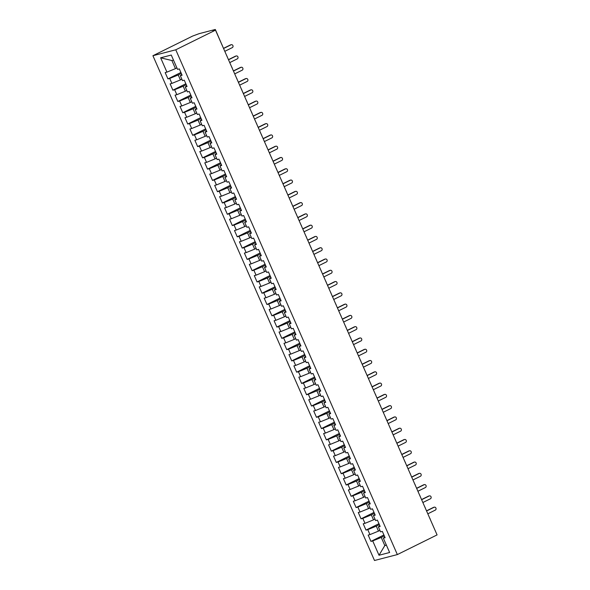 <?xml version="1.0" encoding="UTF-8"?>
<svg xmlns="http://www.w3.org/2000/svg" width="590" height="590" viewBox="0 0 590 590"><rect width="100%" height="100%" fill="white"/><g stroke="black" fill="none" stroke-linecap="round" stroke-linejoin="round"><path stroke-width="0.89" d="M214.635 30.355L215.099 29.522L199.11 33.667L192.65 36.056L152.921 55.718L374.503 560.5L397.35 554.578L175.768 49.796L152.921 55.718M370.948 541.384L372.718 540.927L379.009 555.249L389.629 552.498L383.338 538.169L385.108 537.711L382.335 531.391L380.565 531.856L378.389 526.892L380.159 526.428L377.386 520.115L375.616 520.572L373.441 515.608L375.211 515.151L372.438 508.831L370.668 509.295L368.485 504.332L370.255 503.867L367.481 497.554L365.712 498.012L363.536 493.048L365.306 492.591L362.533 486.271L360.763 486.735L358.58 481.772L360.35 481.307L357.577 474.994L355.807 475.452L353.631 470.488L355.401 470.031L352.628 463.711L350.858 464.175L348.683 459.212L350.453 458.747L347.68 452.434L345.91 452.891L343.727 447.928L345.497 447.471L342.724 441.15L340.954 441.615L338.778 436.652L340.548 436.187L337.775 429.874L336.005 430.331L333.822 425.368L335.592 424.911L332.819 418.59L331.049 419.055L328.873 414.092L330.643 413.627L327.87 407.314L326.1 407.771L323.925 402.808L325.695 402.351L322.922 396.03L321.152 396.495L318.969 391.531L320.739 391.067L317.966 384.754L316.196 385.211L314.02 380.248L315.79 379.79L313.017 373.47L311.247 373.935L309.064 368.971L310.834 368.507L308.061 362.194L306.291 362.651L304.116 357.688L305.886 357.23L303.113 350.91L301.343 351.375L299.167 346.411L300.937 345.947L298.164 339.634L296.394 340.091L294.211 335.127L295.981 334.67L293.208 328.35L291.438 328.814L289.262 323.851L291.032 323.394L288.259 317.073L286.489 317.531L284.306 312.567L286.076 312.11L283.303 305.797L281.533 306.254L279.358 301.291L281.128 300.834L278.355 294.513L276.585 294.971L274.409 290.007L276.179 289.55L273.406 283.237L271.636 283.694L269.453 278.731L271.223 278.274L268.45 271.953L266.68 272.41L264.504 267.447L266.274 266.99L263.501 260.677L261.731 261.134L259.548 256.171L261.318 255.713L258.545 249.393L256.775 249.85L254.6 244.887L256.37 244.43L253.597 238.117L251.827 238.574L249.651 233.611L251.421 233.153L248.648 226.833L246.878 227.29L244.695 222.327L246.465 221.869L243.692 215.556L241.922 216.014L239.746 211.05L241.517 210.593L238.744 204.273L236.974 204.73L234.791 199.767L236.561 199.309L233.788 192.996L232.018 193.454L229.842 188.49L231.612 188.033L228.839 181.713L227.069 182.17L224.893 177.207L226.663 176.749L223.89 170.436L222.12 170.894L219.937 165.93L221.707 165.473L218.934 159.153L217.164 159.61L214.989 154.646L216.759 154.189L213.986 147.876L212.216 148.333L210.033 143.37L211.803 142.913L209.03 136.592L207.26 137.05L205.084 132.086L206.854 131.629L204.081 125.316L202.311 125.773L200.135 120.81L201.905 120.353L199.132 114.032L197.362 114.49L195.179 109.526L196.949 109.069L194.176 102.756L192.406 103.213L190.231 98.25L192.001 97.793L189.228 91.472L187.458 91.929L185.275 86.966L187.045 86.509L184.272 80.196L182.502 80.653L180.326 75.69L182.096 75.232L179.323 68.912L177.553 69.369L171.262 55.047L160.642 57.805L166.933 72.127L165.163 72.585L167.936 78.905L169.706 78.441L171.882 83.404L170.112 83.868L172.885 90.181L174.655 89.724L176.83 94.688L175.06 95.145L177.833 101.465L179.603 101.001L181.786 105.964L180.016 106.429L182.789 112.742L184.559 112.284L186.735 117.248L184.965 117.705L187.738 124.025L189.508 123.561L191.691 128.524L189.921 128.989L192.694 135.302L194.464 134.845L196.64 139.808L194.87 140.265L197.643 146.585L199.413 146.121L201.588 151.084L199.818 151.549L202.591 157.862L204.361 157.405L206.544 162.368L204.774 162.825L207.547 169.146L209.317 168.681L211.493 173.644L209.723 174.109L212.496 180.422L214.266 179.965L216.449 184.928L214.679 185.385L217.452 191.706L219.222 191.241L221.398 196.205L219.628 196.669L222.401 202.982L224.171 202.525L226.346 207.488L224.576 207.946L227.349 214.266L229.119 213.801L231.302 218.765L229.532 219.229L232.305 225.542L234.075 225.085L236.251 230.048L234.481 230.506L237.254 236.826L239.024 236.361L241.207 241.325L239.437 241.789L242.21 248.102L243.98 247.645L246.155 252.608L244.385 253.066L247.158 259.386L248.928 258.921L251.104 263.885L249.334 264.35L252.107 270.663L253.877 270.205L256.06 275.169L254.29 275.626L257.063 281.946L258.833 281.482L261.009 286.445L259.239 286.91L262.012 293.223L263.782 292.765L265.965 297.729L264.195 298.186L266.968 304.506L268.738 304.042L270.913 309.005L269.143 309.47L271.916 315.783L273.686 315.326L275.862 320.289L274.092 320.746L276.865 327.067L278.635 326.602L280.818 331.565L279.048 332.023L281.821 338.343L283.591 337.886L285.767 342.849L283.997 343.306L286.769 349.627L288.54 349.162L290.723 354.125L288.953 354.583L291.726 360.903L293.495 360.446L295.671 365.409L293.901 365.866L296.674 372.179L298.444 371.722L300.62 376.685L298.85 377.143L301.623 383.463L303.393 383.006L305.576 387.969L303.806 388.426L306.579 394.74L308.349 394.282L310.524 399.246L308.754 399.703L311.527 406.023L313.297 405.566L315.48 410.529L313.71 410.987L316.483 417.3L318.253 416.842L320.429 421.806L318.659 422.263L321.432 428.583L323.202 428.126L325.378 433.09L323.608 433.547L326.381 439.86L328.151 439.402L330.334 444.366L328.564 444.823L331.337 451.144L333.107 450.686L335.282 455.65L333.512 456.107L336.285 462.42L338.055 461.963L340.238 466.926L338.468 467.383L341.241 473.704L343.011 473.246L345.187 478.21L343.417 478.667L346.19 484.98L347.96 484.523L350.136 489.486L348.366 489.943L351.139 496.264L352.909 495.807L355.092 500.77L353.322 501.227L356.094 507.54L357.865 507.083L360.04 512.046L358.27 512.504L361.043 518.824L362.813 518.367L364.996 523.33L363.226 523.787L365.999 530.1L367.769 529.643L369.945 534.606L368.175 535.064L370.948 541.384L383.906 534.968M379.93 530.403L378.47 531.125L376.287 526.162L379.37 524.635M369.945 534.606L378.47 531.125M367.769 529.643L376.287 526.162M383.338 538.169L384.791 536.974M374.982 519.126L373.514 519.849L371.339 514.886L374.421 513.359M364.996 523.33L373.514 519.849M362.813 518.367L371.339 514.886M378.389 526.892L379.835 525.697M370.026 507.843L368.566 508.565L366.383 503.602L369.473 502.083M360.04 512.046L368.566 508.565M357.865 507.083L366.383 503.602M373.441 515.608L374.886 514.414M365.077 496.566L363.617 497.289L361.434 492.325L364.517 490.799M355.092 500.77L363.617 497.289M352.909 495.807L361.434 492.325M368.485 504.332L369.93 503.137M360.129 485.282L358.661 486.005L356.485 481.042L359.568 479.523M350.136 489.486L358.661 486.005M347.96 484.523L356.485 481.042M363.536 493.048L364.981 491.853M355.173 474.006L353.712 474.729L351.529 469.765L354.612 468.239M345.187 478.21L353.712 474.729M343.011 473.246L351.529 469.765M358.58 481.772L360.033 480.577M350.224 462.722L348.756 463.445L346.581 458.489L349.663 456.962M340.238 466.926L348.756 463.445M338.055 461.963L346.581 458.489M353.631 470.488L355.077 469.293M345.268 451.446L343.808 452.169L341.625 447.205L344.715 445.679M335.282 455.65L343.808 452.169M333.107 450.686L341.625 447.205M348.683 459.212L350.128 458.017M340.319 440.162L338.859 440.885L336.676 435.929L339.759 434.402M330.334 444.366L338.859 440.885M328.151 439.402L336.676 435.929M343.727 447.928L345.172 446.733M335.371 428.886L333.903 429.608L331.728 424.645L334.81 423.119M325.378 433.09L333.903 429.608M323.202 428.126L331.728 424.645M338.778 436.652L340.224 435.457M330.415 417.602L328.955 418.332L326.772 413.369L329.854 411.842M320.429 421.806L328.955 418.332M318.253 416.842L326.772 413.369M333.822 425.368L335.275 424.173M325.466 406.326L323.999 407.048L321.823 402.085L324.906 400.558M315.48 410.529L323.999 407.048M313.297 405.566L321.823 402.085M328.873 414.092L330.319 412.897M320.51 395.042L319.05 395.772L316.867 390.809L319.957 389.282M310.524 399.246L319.05 395.772M308.349 394.282L316.867 390.809M323.925 402.808L325.37 401.613M315.562 383.766L314.101 384.488L311.918 379.525L315.001 377.998M305.576 387.969L314.101 384.488M303.393 383.006L311.918 379.525M318.969 391.531L320.414 390.337M310.613 372.482L309.145 373.212L306.97 368.249L310.052 366.722M300.62 376.685L309.145 373.212M298.444 371.722L306.97 368.249M314.02 380.248L315.466 379.053M305.657 361.205L304.197 361.928L302.014 356.965L305.096 355.438M295.671 365.409L304.197 361.928M293.495 360.446L302.014 356.965M309.064 368.971L310.517 367.777M300.708 349.922L299.241 350.652L297.065 345.688L300.148 344.162M290.723 354.125L299.241 350.652M288.54 349.162L297.065 345.688M304.116 357.688L305.561 356.493M295.752 338.645L294.292 339.368L292.109 334.405L295.199 332.878M285.767 342.849L294.292 339.368M283.591 337.886L292.109 334.405M299.167 346.411L300.612 345.216M290.804 327.362L289.343 328.092L287.16 323.128L290.243 321.602M280.818 331.565L289.343 328.092M278.635 326.602L287.16 323.128M294.211 335.127L295.656 333.933M285.855 316.085L284.387 316.808L282.212 311.844L285.294 310.318M275.862 320.289L284.387 316.808M273.686 315.326L282.212 311.844M289.262 323.851L290.708 322.656M280.899 304.801L279.439 305.531L277.256 300.568L280.339 299.042M270.913 309.005L279.439 305.531M268.738 304.042L277.256 300.568M284.306 312.567L285.759 311.373M275.95 293.525L274.483 294.248L272.307 289.284L275.39 287.758M265.965 297.729L274.483 294.248M263.782 292.765L272.307 289.284M279.358 301.291L280.803 300.096M270.994 282.241L269.534 282.971L267.351 278.008L270.441 276.481M261.009 286.445L269.534 282.971M258.833 281.482L267.351 278.008M274.409 290.007L275.855 288.812M266.046 270.965L264.586 271.688L262.403 266.724L265.485 265.198M256.06 275.169L264.586 271.688M253.877 270.205L262.403 266.724M269.453 278.731L270.899 277.536M261.097 259.681L259.63 260.411L257.454 255.448L260.537 253.921M251.104 263.885L259.63 260.411M248.928 258.921L257.454 255.448M264.504 267.447L265.95 266.252M256.141 248.405L254.681 249.128L252.498 244.164L255.581 242.638M246.155 252.608L254.681 249.128M243.98 247.645L252.498 244.164M259.548 256.171L261.001 254.976M251.193 237.121L249.725 237.851L247.549 232.888L250.632 231.361M241.207 241.325L249.725 237.851M239.024 236.361L247.549 232.888M254.6 244.887L256.045 243.692M246.237 225.845L244.776 226.567L242.593 221.604L245.683 220.077M236.251 230.048L244.776 226.567M234.075 225.085L242.593 221.604M249.651 233.611L251.097 232.416M241.288 214.561L239.828 215.291L237.645 210.328L240.727 208.801M231.302 218.765L239.828 215.291M229.119 213.801L237.645 210.328M244.695 222.327L246.141 221.132M236.339 203.285L234.872 204.007L232.696 199.044L235.779 197.517M226.346 207.488L234.872 204.007M224.171 202.525L232.696 199.044M239.746 211.05L241.192 209.856M231.383 192.001L229.923 192.731L227.74 187.768L230.823 186.241M221.398 196.205L229.923 192.731M219.222 191.241L227.74 187.768M234.791 199.767L236.243 198.572M226.435 180.724L224.967 181.447L222.791 176.484L225.874 174.957M216.449 184.928L224.967 181.447M214.266 179.965L222.791 176.484M229.842 188.49L231.287 187.296M221.479 169.441L220.018 170.171L217.835 165.207L220.926 163.681M211.493 173.644L220.018 170.171M209.317 168.681L217.835 165.207M224.893 177.207L226.339 176.012M216.53 158.164L215.07 158.887L212.887 153.924L215.969 152.397M206.544 162.368L215.07 158.887M204.361 157.405L212.887 153.924M219.937 165.93L221.383 164.735M211.581 146.888L210.114 147.611L207.938 142.647L211.021 141.121M201.588 151.084L210.114 147.611M199.413 146.121L207.938 142.647M214.989 154.646L216.434 153.452M206.625 135.604L205.165 136.327L202.982 131.364L206.065 129.837M196.64 139.808L205.165 136.327M194.464 134.845L202.982 131.364M210.033 143.37L211.486 142.175M201.677 124.328L200.209 125.051L198.034 120.087L201.116 118.561M191.691 128.524L200.209 125.051M189.508 123.561L198.034 120.087M205.084 132.086L206.53 130.892M196.721 113.044L195.261 113.767L193.085 108.803L196.168 107.277M186.735 117.248L195.261 113.767M184.559 112.284L193.085 108.803M200.135 120.81L201.581 119.615M191.772 101.768L190.312 102.49L188.129 97.527L191.212 96M181.786 105.964L190.312 102.49M179.603 101.001L188.129 97.527M195.179 109.526L196.625 108.331M186.823 90.484L185.356 91.207L183.18 86.243L186.263 84.717M176.83 94.688L185.356 91.207M174.655 89.724L183.18 86.243M190.231 98.25L191.676 97.055M181.868 79.208L180.407 79.93L178.224 74.967L181.307 73.44M171.882 83.404L180.407 79.93M169.706 78.441L178.224 74.967M185.275 86.966L186.728 85.771M214.494 30.024L212.924 30.798L215.498 30.134L175.768 49.796M176.919 67.924L175.451 68.647L171.889 60.527L160.642 57.805M166.933 72.127L175.451 68.647M180.326 75.69L181.772 74.495M215.498 30.134L437.079 534.909L397.35 554.578M430.044 518.89L436.843 534.37M386.273 544.843L384.805 545.566L386.406 545.153M384.326 535.919L381.243 537.446L384.805 545.566L379.009 555.249M173.49 60.114L171.889 60.527M372.718 540.927L381.243 537.446M167.936 78.905L180.894 72.489M227.231 56.869L227.032 56.411M172.885 90.181L185.843 83.765M177.833 101.465L190.799 95.049M182.789 112.742L195.747 106.325M187.738 124.025L200.696 117.609M192.694 135.302L205.652 128.886M197.643 146.585L210.601 140.169M202.591 157.862L215.556 151.446M207.547 169.146L220.505 162.729M212.496 180.422L225.454 174.006M217.452 191.706L230.41 185.29M222.401 202.982L235.358 196.566M227.349 214.266L240.314 207.85M232.305 225.542L245.263 219.126M237.254 236.826L250.212 230.41M242.21 248.102L255.168 241.686M247.158 259.386L260.116 252.97M252.107 270.663L265.072 264.246M257.063 281.946L270.021 275.53M262.012 293.223L274.969 286.806M266.968 304.506L279.925 298.09M271.916 315.783L284.874 309.367M276.865 327.067L289.83 320.65M281.821 338.343L294.779 331.927M286.769 349.627L299.727 343.21M291.726 360.903L304.683 354.487M296.674 372.179L309.632 365.771M301.623 383.463L314.588 377.047M306.579 394.74L319.537 388.331M311.527 406.023L324.485 399.607M316.483 417.3L329.441 410.891M321.432 428.583L334.39 422.167M326.381 439.86L339.346 433.451M331.337 451.144L344.295 444.727M336.285 462.42L349.243 456.011M341.241 473.704L354.199 467.287M346.19 484.98L359.148 478.571M351.139 496.264L364.104 489.848M356.094 507.54L369.052 501.131M361.043 518.824L374.001 512.408M365.999 530.1L378.957 523.691M232.187 68.152L231.981 67.688M237.136 79.429L236.937 78.972M242.084 90.713L241.885 90.248M247.04 101.989L246.834 101.532M251.989 113.273L251.79 112.808M256.945 124.549L256.739 124.092M261.894 135.833L261.695 135.368M266.842 147.109L266.643 146.652M271.798 158.393L271.592 157.928M276.747 169.669L276.548 169.212M281.703 180.953L281.496 180.488M286.651 192.229L286.452 191.772M291.6 203.513L291.401 203.049M296.556 214.79L296.35 214.332M301.505 226.073L301.306 225.609M306.461 237.35L306.254 236.892M311.409 248.633L311.21 248.169M316.358 259.91L316.159 259.453M321.314 271.194L321.108 270.729M326.263 282.47L326.064 282.005M331.219 293.746L331.012 293.289M336.167 305.03L335.968 304.565M341.116 316.306L340.917 315.849M345.6 326.513A1.851 1.851 0 0 1 345.939 327.037L345.865 327.126M351.021 338.867L350.821 338.409M355.977 350.15L355.77 349.686M360.925 361.427L360.726 360.969M365.874 372.71L365.675 372.246M370.83 383.987L370.623 383.529M375.778 395.271L375.579 394.806M380.734 406.547L380.528 406.09M385.683 417.831L385.484 417.366M390.632 429.107L390.433 428.65M395.588 440.391L395.381 439.926M400.536 451.667L400.337 451.21M405.492 462.951L405.286 462.486M410.441 474.227L410.242 473.77M415.39 485.511L415.19 485.046M420.346 496.787L420.139 496.33M425.294 508.071L425.095 507.606M224.797 51.33L232.386 47.569A1.549 1.357 75.5 0 0 231.147 44.752L230.41 44.943A1.549 1.357 -104.5 0 1 230.638 44.855L231.383 44.663M223.499 48.365L230.41 44.943M223.558 48.505L231.147 44.752M229.753 62.606L237.342 58.852A1.549 1.357 75.5 0 0 236.103 56.028L235.358 56.22A1.549 1.357 -104.5 0 1 235.587 56.139L236.332 55.947M228.448 59.642L235.358 56.22M228.514 59.789L236.103 56.028M234.702 73.883L242.291 70.129A1.549 1.357 75.5 0 0 241.052 67.312L240.307 67.503A1.549 1.357 -104.5 0 1 240.543 67.415L241.281 67.223M233.404 70.925L240.307 67.503M233.463 71.066L241.052 67.312M239.651 85.167L247.24 81.413A1.549 1.357 75.5 0 0 246.008 78.588L245.263 78.78A1.549 1.357 -104.5 0 1 245.492 78.699L246.237 78.507M238.353 82.202L245.263 78.78M238.419 82.349L246.008 78.588M244.607 96.443L252.196 92.689A1.549 1.357 75.5 0 0 250.957 89.872L250.212 90.064A1.549 1.357 -104.5 0 1 250.448 89.975L251.185 89.783M243.301 93.486L250.212 90.064M243.368 93.626L250.957 89.872M249.555 107.727L257.144 103.973A1.549 1.357 75.5 0 0 255.905 101.148L255.168 101.34A1.549 1.357 -104.5 0 1 255.396 101.259L256.141 101.067M248.257 104.762L255.168 101.34M248.316 104.909L255.905 101.148M254.511 119.003L262.1 115.249A1.549 1.357 75.5 0 0 260.861 112.432L260.116 112.624A1.549 1.357 -104.5 0 1 260.345 112.535L261.09 112.343M253.206 116.046L260.116 112.624M253.272 116.186L260.861 112.432M259.46 130.287L267.049 126.533A1.549 1.357 75.5 0 0 265.81 123.708L265.065 123.9A1.549 1.357 -104.5 0 1 265.301 123.819L266.038 123.627M258.162 127.322L265.065 123.9M258.221 127.47L265.81 123.708M264.409 141.563L271.997 137.809A1.549 1.357 75.5 0 0 270.766 134.992L270.021 135.184A1.549 1.357 -104.5 0 1 270.25 135.095L270.994 134.904M263.111 138.606L270.021 135.184M263.177 138.746L270.766 134.992M269.365 152.847L276.953 149.093A1.549 1.357 75.5 0 0 275.714 146.268L274.969 146.46A1.549 1.357 -104.5 0 1 275.206 146.379L275.943 146.187M268.059 149.882L274.969 146.46M268.126 150.03L275.714 146.268M274.313 164.123L281.902 160.369A1.549 1.357 75.5 0 0 280.663 157.552L279.925 157.744A1.549 1.357 -104.5 0 1 280.154 157.655L280.899 157.464M273.015 161.166L279.925 157.744M273.074 161.306L280.663 157.552M279.269 175.407L286.858 171.653A1.549 1.357 75.5 0 0 285.619 168.828L284.874 169.02A1.549 1.357 -104.5 0 1 285.103 168.939L285.848 168.747M277.964 172.442L284.874 169.02M278.03 172.59L285.619 168.828M284.218 186.683L291.807 182.93A1.549 1.357 75.5 0 0 290.568 180.112L289.823 180.304A1.549 1.357 -104.5 0 1 290.059 180.216L290.796 180.024M282.92 183.726L289.823 180.304M282.979 183.866L290.568 180.112M289.166 197.967L296.755 194.213A1.549 1.357 75.5 0 0 295.524 191.389L294.779 191.58A1.549 1.357 -104.5 0 1 295.007 191.499L295.752 191.308M287.868 195.002L294.779 191.58M287.935 195.15L295.524 191.389M294.122 209.244L301.711 205.49A1.549 1.357 75.5 0 0 300.472 202.672L299.727 202.864A1.549 1.357 -104.5 0 1 299.963 202.776L300.701 202.584M292.817 206.286L299.727 202.864M292.883 206.426L300.472 202.672M299.071 220.527L306.66 216.773A1.549 1.357 75.5 0 0 305.421 213.949L304.683 214.141A1.549 1.357 -104.5 0 1 304.912 214.059L305.657 213.868M297.773 217.562L304.683 214.141M297.832 217.71L305.421 213.949M304.027 231.804L311.616 228.05A1.549 1.357 75.5 0 0 310.377 225.232L309.632 225.424A1.549 1.357 -104.5 0 1 309.861 225.336L310.606 225.144M302.722 228.846L309.632 225.424M302.788 228.986L310.377 225.232M308.976 243.087L316.565 239.334A1.549 1.357 75.5 0 0 315.326 236.509L314.581 236.701A1.549 1.357 -104.5 0 1 314.817 236.619L315.554 236.428M307.678 240.123L314.581 236.701M307.737 240.263L315.326 236.509M313.924 254.364L321.513 250.61A1.549 1.357 75.5 0 0 320.281 247.793L319.537 247.984A1.549 1.357 -104.5 0 1 319.765 247.896L320.51 247.704M312.626 251.399L319.537 247.984M312.693 251.547L320.281 247.793M318.88 265.647L326.469 261.894A1.549 1.357 75.5 0 0 325.23 259.069L324.485 259.261A1.549 1.357 -104.5 0 1 324.721 259.18L325.459 258.988M317.575 262.683L324.485 259.261M317.641 262.823L325.23 259.069M323.829 276.924L331.418 273.17A1.549 1.357 75.5 0 0 330.179 270.353L329.441 270.544A1.549 1.357 -104.5 0 1 329.67 270.456L330.415 270.264M322.531 273.959L329.441 270.544M322.59 274.107L330.179 270.353M328.785 288.208L336.374 284.454A1.549 1.357 75.5 0 0 335.135 281.629L334.39 281.821A1.549 1.357 -104.5 0 1 334.619 281.74L335.363 281.541M327.48 285.243L334.39 281.821M327.546 285.383L335.135 281.629M333.733 299.484L341.322 295.73A1.549 1.357 75.5 0 0 340.083 292.913L339.339 293.105A1.549 1.357 -104.5 0 1 339.575 293.016L340.312 292.824M332.435 296.519L339.339 293.105M332.495 296.667L340.083 292.913M338.682 310.768L346.271 307.014A1.549 1.357 75.5 0 0 345.039 304.189L344.295 304.381A1.549 1.357 -104.5 0 1 344.523 304.3L345.268 304.101M337.384 307.803L344.295 304.381M337.451 307.943L345.039 304.189M343.638 322.044L351.227 318.29A1.549 1.357 75.5 0 0 349.988 315.473L349.243 315.665A1.549 1.357 -104.5 0 1 349.479 315.576L350.217 315.385M342.333 319.079L349.243 315.665M342.399 319.227L349.988 315.473M348.587 333.328L356.176 329.574A1.549 1.357 75.5 0 0 354.937 326.749L354.199 326.941A1.549 1.357 -104.5 0 1 354.428 326.86L355.173 326.661M347.289 330.363L354.199 326.941M347.348 330.503L354.937 326.749M353.543 344.604L361.132 340.85A1.549 1.357 75.5 0 0 359.893 338.033L359.148 338.225A1.549 1.357 -104.5 0 1 359.376 338.136L360.121 337.945M352.237 341.64L359.148 338.225M352.304 341.787L359.893 338.033M358.491 355.888L366.08 352.127A1.549 1.357 75.5 0 0 364.841 349.31L364.096 349.501A1.549 1.357 -104.5 0 1 364.332 349.42L365.07 349.221M357.193 352.923L364.096 349.501M357.252 353.063L364.841 349.31M363.44 367.164L371.029 363.411A1.549 1.357 75.5 0 0 369.79 360.593L369.052 360.785A1.549 1.357 -104.5 0 1 369.281 360.697L370.026 360.505M362.142 364.2L369.052 360.785M362.208 364.347L369.79 360.593M368.396 378.448L375.985 374.687A1.549 1.357 75.5 0 0 374.746 371.87L374.001 372.061A1.549 1.357 -104.5 0 1 374.237 371.98L374.975 371.781M367.091 375.483L374.001 372.061M367.157 375.624L374.746 371.87M373.345 389.725L380.934 385.971A1.549 1.357 75.5 0 0 379.695 383.153L378.957 383.345A1.549 1.357 -104.5 0 1 379.186 383.257L379.93 383.065M372.047 386.76L378.957 383.345M372.106 386.907L379.695 383.153M378.301 401.008L385.89 397.247A1.549 1.357 75.5 0 0 384.65 394.43L383.906 394.622A1.549 1.357 -104.5 0 1 384.134 394.54L384.879 394.341M376.995 398.044L383.906 394.622M377.062 398.184L384.65 394.43M383.249 412.285L390.838 408.531A1.549 1.357 75.5 0 0 389.599 405.714L388.854 405.905A1.549 1.357 -104.5 0 1 389.09 405.817L389.828 405.625M381.951 409.32L388.854 405.905M382.01 409.467L389.599 405.714M388.198 423.568L395.787 419.807A1.549 1.357 75.5 0 0 394.548 416.99L393.81 417.182A1.549 1.357 -104.5 0 1 394.039 417.093L394.784 416.901M386.9 420.604L393.81 417.182M386.966 420.744L394.548 416.99M393.154 434.845L400.743 431.091A1.549 1.357 75.5 0 0 399.504 428.274L398.759 428.465A1.549 1.357 -104.5 0 1 398.995 428.377L399.732 428.185M391.849 431.88L398.759 428.465M391.915 432.027L399.504 428.274M398.102 446.128L405.691 442.367A1.549 1.357 75.5 0 0 404.452 439.55L403.715 439.742A1.549 1.357 -104.5 0 1 403.944 439.653L404.688 439.462M396.805 443.164L403.715 439.742M396.864 443.304L404.452 439.55M403.059 457.405L410.647 453.651A1.549 1.357 75.5 0 0 409.408 450.834L408.664 451.025A1.549 1.357 -104.5 0 1 408.892 450.937L409.637 450.745M401.753 454.44L408.664 451.025M401.82 454.588L409.408 450.834M408.007 468.689L415.596 464.927A1.549 1.357 75.5 0 0 414.357 462.11L413.612 462.302A1.549 1.357 -104.5 0 1 413.848 462.213L414.586 462.022M406.709 465.724L413.612 462.302M406.768 465.864L414.357 462.11M412.956 479.965L420.545 476.211A1.549 1.357 75.5 0 0 419.306 473.394L418.568 473.586A1.549 1.357 -104.5 0 1 418.797 473.497L419.542 473.305M411.658 477L418.568 473.586M411.724 477.148L419.306 473.394M417.912 491.249L425.501 487.488A1.549 1.357 75.5 0 0 424.262 484.67L423.517 484.862A1.549 1.357 -104.5 0 1 423.753 484.774L424.49 484.582M416.606 488.284L423.517 484.862M416.673 488.424L424.262 484.67M422.86 502.525L430.449 498.771A1.549 1.357 75.5 0 0 429.21 495.947L428.473 496.146A1.549 1.357 -104.5 0 1 428.701 496.057L429.446 495.866M421.562 499.56L428.473 496.146M421.621 499.708L429.21 495.947M427.816 513.809L435.405 510.048A1.549 1.357 75.5 0 0 434.166 507.23L433.421 507.422A1.549 1.357 -104.5 0 1 433.65 507.334L434.395 507.142M426.511 510.844L433.421 507.422M426.577 510.984L434.166 507.23M222.054 45.076L215.335 29.5M227.106 56.316A1.851 1.851 0 0 0 226.759 55.799M222.282 45.585A1.851 1.851 0 0 0 222.128 44.98M232.054 67.599A1.851 1.851 0 0 0 231.715 67.076M237.01 78.876A1.851 1.851 0 0 0 236.664 78.359M241.959 90.159A1.851 1.851 0 0 0 241.62 89.636M246.915 101.436A1.851 1.851 0 0 0 246.568 100.92M251.864 112.72A1.851 1.851 0 0 0 251.517 112.196M256.812 123.996A1.851 1.851 0 0 0 256.473 123.48M261.768 135.28A1.851 1.851 0 0 0 261.422 134.756M266.717 146.556A1.851 1.851 0 0 0 266.378 146.04M271.673 157.84A1.851 1.851 0 0 0 271.326 157.316M276.622 169.116A1.851 1.851 0 0 0 276.275 168.6M281.57 180.4A1.851 1.851 0 0 0 281.231 179.876M286.526 191.676A1.851 1.851 0 0 0 286.18 191.16M291.475 202.96A1.851 1.851 0 0 0 291.136 202.436M296.423 214.236A1.851 1.851 0 0 0 296.084 213.72M301.379 225.52A1.851 1.851 0 0 0 301.033 224.996M306.328 236.797A1.851 1.851 0 0 0 305.989 236.28M311.284 248.08A1.851 1.851 0 0 0 310.937 247.557M316.233 259.357A1.851 1.851 0 0 0 315.893 258.84M321.181 270.64A1.851 1.851 0 0 0 320.842 270.117M326.137 281.917A1.851 1.851 0 0 0 325.791 281.401M331.086 293.201A1.851 1.851 0 0 0 330.747 292.677M336.042 304.477A1.851 1.851 0 0 0 335.695 303.953M340.991 315.761A1.851 1.851 0 0 0 340.651 315.237M350.895 338.321A1.851 1.851 0 0 0 350.548 337.797M346.072 327.59L345.947 327.037M355.844 349.597A1.851 1.851 0 0 0 355.505 349.074M360.8 360.881A1.851 1.851 0 0 0 360.453 360.357M365.748 372.157A1.851 1.851 0 0 0 365.409 371.634M370.697 383.441A1.851 1.851 0 0 0 370.358 382.917M375.653 394.717A1.851 1.851 0 0 0 375.306 394.194M380.602 406.001A1.851 1.851 0 0 0 380.262 405.477M385.558 417.277A1.851 1.851 0 0 0 385.211 416.754M390.506 428.561A1.851 1.851 0 0 0 390.167 428.038M395.455 439.838A1.851 1.851 0 0 0 395.116 439.314M400.411 451.121A1.851 1.851 0 0 0 400.064 450.598M405.36 462.398A1.851 1.851 0 0 0 405.02 461.874M410.316 473.682A1.851 1.851 0 0 0 409.969 473.158M415.264 484.958A1.851 1.851 0 0 0 414.925 484.434M420.213 496.242A1.851 1.851 0 0 0 419.874 495.718M425.169 507.518A1.851 1.851 0 0 0 424.822 506.994M430.117 518.794A1.851 1.851 0 0 0 429.778 518.278"/></g></svg>
